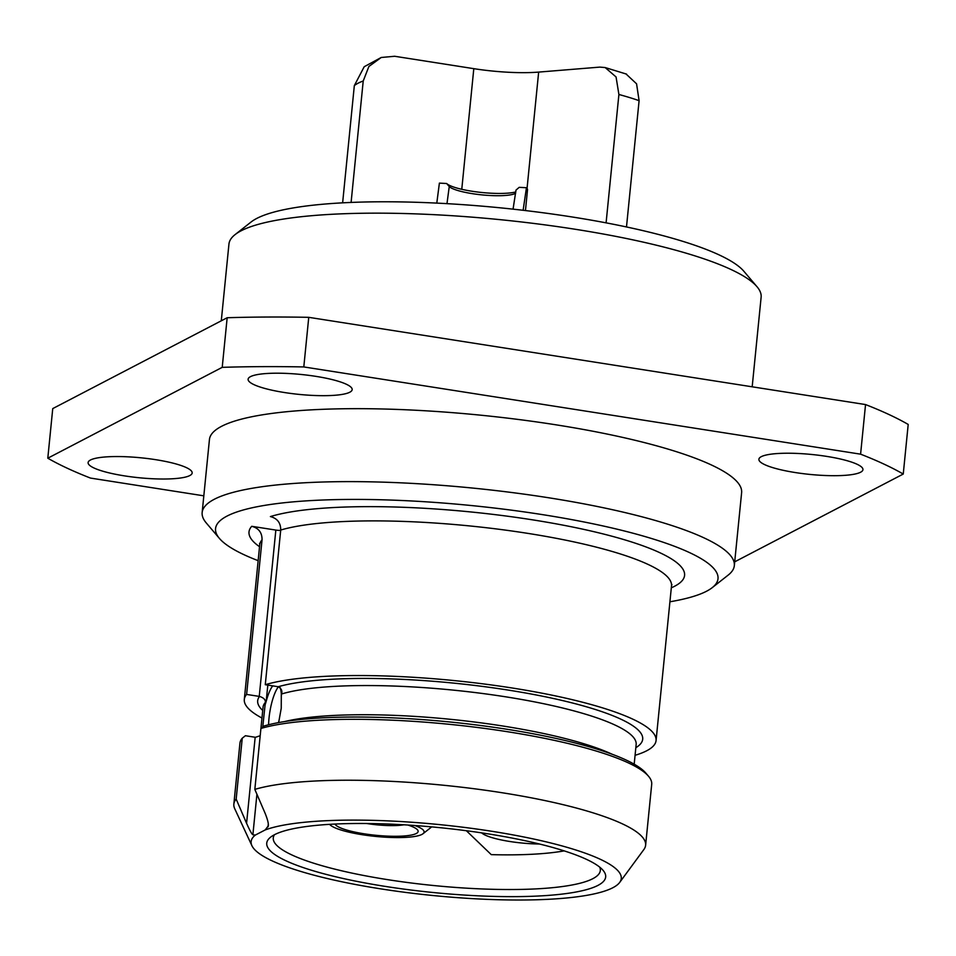 <?xml version="1.0" encoding="UTF-8"?>
<svg xmlns="http://www.w3.org/2000/svg" width="956" height="956" viewBox="0 0 956 956"><rect width="100%" height="100%" fill="white"/><g stroke="black" fill="none" stroke-linecap="round" stroke-linejoin="round"><path stroke-width="1.43" d="M752.181 386.81L761.131 297.173A267.417 51.194 -174.3 0 0 757.009 286.728L743.828 271.229A252.468 48.338 -174.3 0 0 512.356 209.077A252.468 48.338 -174.3 0 0 256.71 218.458A252.468 48.338 -174.3 0 0 251.034 222.043L235.056 234.626A267.417 51.194 -174.3 0 0 228.95 244.055L221.29 320.798M757.009 286.728A267.417 51.194 -174.3 0 0 511.842 220.884A267.417 51.194 -174.3 0 0 241.067 230.826A267.417 51.194 -174.3 0 0 235.056 234.626M625.965 73.911L636.565 83.805L639.098 100.667L626.491 226.954M606.092 222.856L618.902 94.489L616.058 76.958L605.16 67.553L626.574 74.126M342.63 202.839L354.329 85.61L364.2 66.729L381.241 57.468L368.908 66.454L363.22 80.985L351.103 202.433M605.16 67.553L599.806 67.111L538.658 72.094A66.777 12.787 5.7 0 1 473.806 68.665L394.661 56.273L381.253 57.48M515.798 191.929A37.344 7.146 5.7 0 1 478 192.072A37.344 7.146 5.7 0 1 446.643 183.504L439.39 183.122L436.796 203.102M525.453 210.559L527.509 189.874A44.812 8.58 -174.3 0 0 526.445 187.723L523.123 210.284M446.643 183.504L449.248 186.563L446.978 203.652M526.445 187.723L519.192 187.34L516.001 190.089L513.061 209.149M515.643 193.231A34.356 6.573 5.7 0 1 481.896 194.881A34.356 6.573 5.7 0 1 449.248 186.575M734.71 561.829L903.253 474.045L908.2 424.44A463.11 88.657 -174.3 0 0 865.538 404.567L308.752 317.332A463.11 88.657 -174.3 0 0 227.169 317.739L52.747 408.594L47.8 458.199A463.11 88.657 5.7 0 0 90.462 478.072L203.819 495.829M903.253 474.045A463.11 88.657 5.7 0 0 860.591 454.172L303.805 366.937A463.11 88.657 5.7 0 0 222.222 367.343L47.8 458.199M124.579 475.885A52.281 10.014 -174.3 0 0 192.168 472.981A52.281 10.014 -174.3 0 0 155.697 459.681A52.281 10.014 -174.3 0 0 88.107 462.585A52.281 10.014 -174.3 0 0 124.579 475.885M284.577 392.546A52.281 10.014 -174.3 0 0 352.166 389.63A52.281 10.014 -174.3 0 0 315.695 376.329A52.281 10.014 -174.3 0 0 248.106 379.245A52.281 10.014 -174.3 0 0 284.577 392.546M795.356 472.563A52.281 10.014 -174.3 0 0 862.945 469.647A52.281 10.014 -174.3 0 0 826.474 456.359A52.281 10.014 -174.3 0 0 758.885 459.262A52.281 10.014 -174.3 0 0 795.356 472.563M734.327 565.629L741.617 492.675A267.417 51.194 -174.3 0 0 518.272 419.457A267.417 51.194 -174.3 0 0 221.553 426.328A267.417 51.194 -174.3 0 0 209.436 439.557L202.158 512.512A267.417 51.194 5.7 0 1 214.275 499.283A267.417 51.194 5.7 0 1 510.994 492.412A267.417 51.194 5.7 0 1 734.327 565.629A267.417 51.194 5.7 0 1 728.233 575.058L712.244 587.641A252.468 48.338 5.7 0 1 706.568 591.226A252.468 48.338 5.7 0 1 669.917 601.778M222.222 367.343L227.169 317.739M308.752 317.332L303.805 366.937M860.591 454.172L865.538 404.567M258.156 560.67A252.468 48.338 5.7 0 1 219.45 538.455L206.269 522.956A267.417 51.194 5.7 0 1 202.158 512.512M219.45 538.455A252.468 48.338 5.7 0 1 227.002 516.097A252.468 48.338 5.7 0 1 531.261 512.918A252.468 48.338 5.7 0 1 712.244 587.641M280.682 530.425A5.975 1.147 5.7 0 1 275.842 530.078L251.739 526.302C258.658 528.106 262.099 532.6 262.052 539.77L246.612 694.426A206.902 39.614 5.7 0 0 244.306 699.445A206.902 39.614 5.7 0 0 261.956 718.04M278.65 722.593L281.243 708.253L281.303 693.554A29.875 8.234 -81.1 0 0 280.204 687.675M635.836 747.7A193.459 37.033 -174.3 0 0 519.335 691.905A193.459 37.033 -174.3 0 0 278.208 686.731A5.975 1.147 -174.3 0 0 277.909 686.683L265.278 684.699A206.902 39.614 5.7 0 1 498.626 685.966A206.902 39.614 5.7 0 1 656.067 740.542A206.902 39.614 5.7 0 1 646.686 750.783A206.902 39.614 5.7 0 1 635.083 755.288M278.208 686.731C281.423 688.523 282.51 690.949 281.494 694.02L281.255 696.434M272.723 685.87A29.875 8.234 -81.1 0 0 266.186 701.417L265.099 704.847L262.745 727.038M268.576 724.779A29.875 8.234 98.9 0 1 268.995 718.374A29.875 8.234 98.9 0 1 278.399 686.767M246.612 694.426L259.243 696.398A5.975 1.147 -174.3 0 0 259.542 696.446C263.713 697.749 265.637 699.744 265.338 702.433L265.099 704.847M278.59 722.605L278.794 721.147M265.23 829.916A185.99 35.611 5.7 0 1 484.25 830.131A185.99 35.611 5.7 0 1 619.703 882.4A185.99 35.611 5.7 0 1 612.844 887.73A185.99 35.611 5.7 0 1 416.816 893.776A185.99 35.611 5.7 0 1 251.906 845.69L234.722 808.704A206.902 39.614 5.7 0 1 233.85 804.127A206.902 39.614 5.7 0 1 236.168 799.108L246.576 823.295C249.707 830.346 251.81 834.17 252.886 834.767L255.312 835.078L265.23 829.916L268.337 825.793M268.289 823.893L267.991 826.892C268.995 825.219 268.074 820.774 265.242 813.58L254.834 789.393A206.902 39.614 5.7 0 1 488.169 790.648A206.902 39.614 5.7 0 1 645.623 845.235A206.902 39.614 5.7 0 1 643.866 849.537L619.703 882.4M246.576 823.295L255.168 737.255A5.975 1.147 5.7 0 0 255.467 737.303L260.187 735.714M251.906 845.69A185.99 35.611 5.7 0 1 255.312 835.078M255.168 737.255L245.405 735.726L242.25 738.199L236.168 799.108M242.25 738.199A206.902 39.614 -174.3 0 0 239.932 743.218L233.85 804.127M645.623 845.235L651.705 784.314A206.902 39.614 -174.3 0 0 648.515 776.236A206.902 39.614 -174.3 0 0 474.403 727.098A206.902 39.614 -174.3 0 0 260.916 728.472L254.834 789.393M648.515 776.236L645.874 773.129A203.915 39.041 -174.3 0 0 474.511 724.732A203.915 39.041 -174.3 0 0 264.083 725.998L260.916 728.472L263.043 707.213A187.484 35.898 -174.3 0 1 265.338 702.433M597.954 885.399A170.311 32.6 -174.3 0 0 603.045 870.318A170.311 32.6 -174.3 0 0 446.906 828.398A170.311 32.6 -174.3 0 0 274.456 834.719A170.311 32.6 -174.3 0 0 270.632 837.145A170.311 32.6 -174.3 0 0 392.713 887.538A170.311 32.6 -174.3 0 0 597.954 885.399M274.503 834.696A164.336 31.464 -174.3 0 0 273.273 837.898A164.336 31.464 -174.3 0 0 410.518 882.902A164.336 31.464 -174.3 0 0 592.851 878.672A164.336 31.464 -174.3 0 0 600.308 870.546A164.336 31.464 -174.3 0 0 599.723 867.152M564.195 850.888A152.374 29.17 5.7 0 1 491.265 854.64L466.42 830.788A44.812 8.58 5.7 0 1 466.349 830.716M414.725 825.494A47.8 9.154 5.7 0 1 422.994 833.74A47.8 9.154 5.7 0 1 421.919 834.421A47.8 9.154 5.7 0 1 362.3 834.719A47.8 9.154 5.7 0 1 329.689 824.431A47.8 9.154 5.7 0 1 329.617 824.347L329.689 824.431M335.054 824.048A41.825 8.007 -174.3 0 0 364.081 833.787A41.825 8.007 -174.3 0 0 417.497 829.832A41.825 8.007 -174.3 0 0 407.913 825.04M366.698 823.498A32.863 6.298 -174.3 0 0 367.618 823.642A32.863 6.298 -174.3 0 0 403.946 824.801M265.278 684.699L280.717 530.042C280.765 522.872 277.336 518.391 270.405 516.575A218.864 41.897 -174.3 0 1 547.561 522.323A218.864 41.897 -174.3 0 1 674.064 586.53A218.864 41.897 -174.3 0 1 671.315 587.797M481.657 832.867A41.825 8.007 -174.3 0 0 509.835 841.495A41.825 8.007 -174.3 0 0 539.435 843.993M639.098 100.667A161.349 30.891 -174.3 0 0 618.902 94.489M363.22 80.985A161.349 30.891 -174.3 0 0 358.118 83.196A161.349 30.891 -174.3 0 0 354.329 85.61M538.658 72.094L527.055 188.416M461.772 189.3L473.806 68.665M251.739 526.302A218.864 41.897 -174.3 0 0 259.542 546.701M281.303 693.554L281.59 690.626M634.187 764.191L636.158 744.449A187.484 35.898 -174.3 0 0 492.866 694.904A187.484 35.898 -174.3 0 0 281.494 694.02M284.553 721.577A187.484 35.898 5.7 0 1 450.252 719.294A187.484 35.898 5.7 0 1 612.234 754.284M256.925 794.245L252.886 834.767M259.542 696.446A193.459 37.033 -174.3 0 0 262.721 710.463M262.052 539.77A206.902 39.614 -174.3 0 0 259.733 544.789L259.602 543.39M671.913 584.546L671.506 585.885A206.902 39.614 -174.3 0 0 514.053 531.309A206.902 39.614 -174.3 0 0 280.717 530.042M259.243 696.398L275.842 530.078M267.823 685.093L266.186 701.417M422.994 833.74L431.718 826.88M259.733 544.789L244.306 699.445M671.506 585.885L656.067 740.542"/></g></svg>

